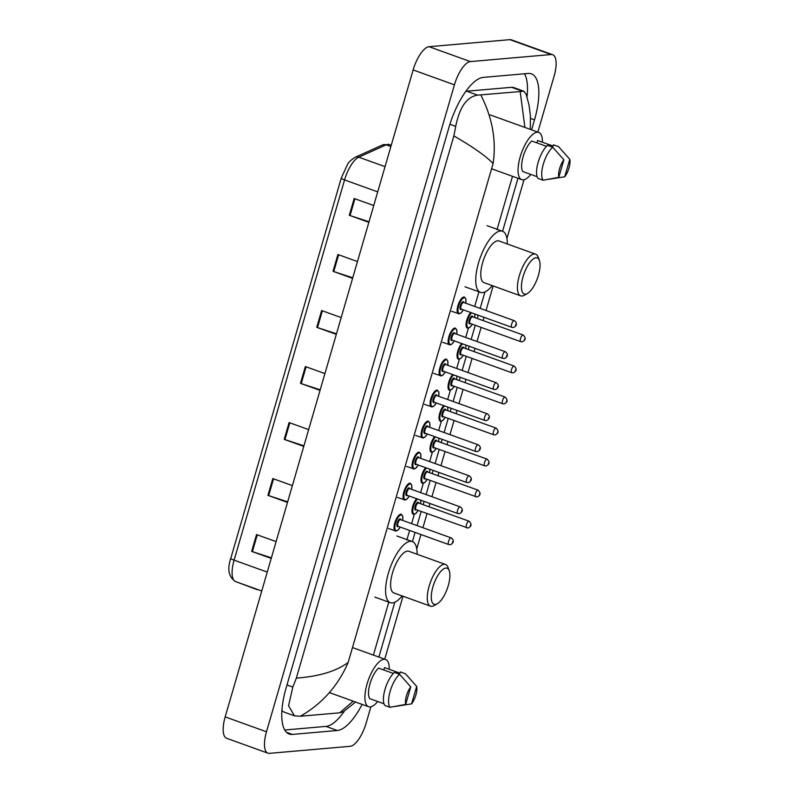 <?xml version="1.0" encoding="UTF-8"?>
<svg xmlns="http://www.w3.org/2000/svg" width="793" height="793" viewBox="0 0 793 793"><rect width="100%" height="100%" fill="white"/><g stroke="black" fill="none" stroke-linecap="round" stroke-linejoin="round"><path stroke-width="1.19" d="M370.886 706.791L366.168 723.057A23.621 8.733 -70.2 0 1 350.209 746.292L269.422 753.35A23.621 8.733 -70.2 0 1 267.915 753.172L226.62 738.283A23.621 8.733 -70.2 0 1 225.182 716.892L413.133 69.943A23.621 8.733 -70.2 0 1 429.092 46.708L509.879 39.65A23.621 8.733 -70.2 0 1 511.386 39.828L552.681 54.717A23.621 8.733 -70.2 0 1 554.119 76.108L537.852 132.094M267.915 753.172A23.621 8.733 -70.2 0 1 266.478 731.77L454.429 84.821A23.621 8.733 -70.2 0 1 470.388 61.596L551.185 54.529A23.621 8.733 -70.2 0 1 552.681 54.717M524.024 179.714L506.925 238.554M493.157 285.936L486.03 310.499M484.047 317.319L483.096 320.57M481.113 327.39L477.009 341.525M475.027 348.345L474.085 351.606M472.103 358.426L467.999 372.561M466.016 379.381L465.065 382.632M463.082 389.452L458.978 403.587M456.996 410.407L456.054 413.668M454.072 420.488L449.968 434.623M447.986 441.443L447.034 444.695M445.051 451.514L440.948 465.65M438.965 472.469L438.023 475.731M436.041 482.55L431.937 496.686M429.955 503.505L429.003 506.757M427.021 513.577L422.917 527.712M420.934 534.532L416.771 548.865M403.003 596.247L384.724 659.171M531.607 129.844L534.502 119.862A50.792 18.774 109.8 0 0 531.409 73.858A50.792 18.774 109.8 0 0 528.188 73.462L483.304 77.387A50.792 18.774 109.8 0 0 448.987 127.336L286.095 688.017A50.792 18.774 109.8 0 0 289.187 734.031A50.792 18.774 109.8 0 0 292.419 734.417L337.303 730.492A50.792 18.774 109.8 0 0 362.133 704.392M527.018 96.934A50.792 18.774 109.8 0 0 524.51 73.789M284.737 730.006L325.943 726.398A50.792 18.774 109.8 0 0 344.37 711.093M296.334 678.124C319.252 676.389 336.529 671.156 348.167 662.433C338.096 685.776 322.176 703.718 300.398 716.248L294.481 715.841L288.563 705.72L292.825 687.065L296.334 678.124L453.864 135.91L455.727 126.374C459.563 107.164 466.869 96.746 477.624 95.14L523.886 91.235L513.646 87.537A31.889 11.796 109.8 0 0 511.614 87.299L466.74 91.215A31.889 11.796 109.8 0 0 465.798 91.373M281.911 710.34A31.889 11.796 109.8 0 0 284.241 712.154L294.481 715.841M523.886 91.235L526.175 94.288L529.1 105.419L530.448 116.224L530.289 129.368M355.581 702.033L343.339 711.767L339.731 712.818L353.232 701.181M300.398 716.248L339.731 712.818M480.865 95.071C492.384 117.701 496.468 140.52 493.107 163.517C486.139 156.221 473.054 147.022 453.864 135.91M524.916 127.435L520.198 91.631M352.588 278.363L333.02 271.315L337.907 254.503L357.465 261.551M368.854 222.347L349.297 215.299L354.174 198.498L373.741 205.546M303.769 446.4L284.201 439.352L289.088 422.55L308.646 429.598M287.492 502.415L267.925 495.357L272.812 478.556L292.369 485.603M271.216 558.421L251.659 551.373L256.536 534.571L276.103 541.619M336.311 334.368L316.744 327.321L321.631 310.519L341.188 317.567M320.035 390.384L300.478 383.336L305.355 366.535L324.922 373.582M320.203 389.799L301.221 383.594A4.728 0.743 -163.8 0 1 300.478 383.336M336.48 333.784L317.497 327.578A4.728 0.743 -163.8 0 1 316.744 327.321M271.384 557.836L252.402 551.631A4.728 0.743 -163.8 0 1 251.659 551.373M287.661 501.82L268.678 495.615A4.728 0.743 -163.8 0 1 267.925 495.357M303.937 445.815L284.945 439.609A4.728 0.743 -163.8 0 1 284.201 439.352M369.023 221.762L350.04 215.557A4.728 0.743 -163.8 0 1 349.297 215.299M352.756 277.778L333.764 271.563A4.728 0.743 -163.8 0 1 333.02 271.315M377.676 701.518A25.098 9.278 -70.2 0 1 370.182 706.91A25.098 9.278 -70.2 0 1 368.586 706.722A25.098 9.278 -70.2 0 1 367.674 681.97A25.098 9.278 -70.2 0 1 384.01 659.3A25.098 9.278 -70.2 0 1 385.606 659.498A25.098 9.278 -70.2 0 1 389.284 669.302M393.387 673.426L378.578 668.093A17.714 6.552 -70.2 0 0 370.014 683.725A17.714 6.552 -70.2 0 0 369.707 698.643L383.99 703.788M405.669 704.382A11.816 4.371 -70.2 0 1 410.754 686.897L405.669 704.382L389.997 707.306A18.903 6.988 -70.2 0 1 390.186 691.209A18.903 6.988 -70.2 0 1 399.583 674.308L394.428 672.444A18.903 6.988 -70.2 0 0 385.021 689.345A18.903 6.988 -70.2 0 0 384.833 705.443L389.997 707.306M410.754 686.897L399.583 674.308M383.792 669.966L384.486 667.577L399.969 673.158L400.326 671.929L405.491 673.792L416.662 686.381A11.816 4.371 -70.2 0 1 411.577 703.867L416.662 686.381M411.577 703.867L395.043 706.474M445.884 568.056A19.191 7.097 -70.2 0 1 449.215 570.643A19.191 7.097 -70.2 0 1 447.272 588.664A19.191 7.097 -70.2 0 1 437.28 603.78A19.191 7.097 -70.2 0 1 435.298 604.454A19.191 7.097 -70.2 0 1 432.909 586.929A19.191 7.097 -70.2 0 1 445.884 568.056M437.28 603.78L434.187 605.545A22.145 8.188 -70.2 0 1 431.907 606.328A22.145 8.188 -70.2 0 1 430.5 606.159A22.145 8.188 -70.2 0 1 429.697 584.322A22.145 8.188 -70.2 0 1 444.11 564.319A22.145 8.188 -70.2 0 1 445.517 564.487A22.145 8.188 -70.2 0 1 447.966 567.312L449.215 570.643M445.517 564.487L408.861 551.284A22.145 8.188 109.8 0 0 407.463 551.115A22.145 8.188 109.8 0 0 393.05 571.109A22.145 8.188 109.8 0 0 393.853 592.956L430.5 606.159M402.11 595.93A32.483 12.014 -70.2 0 1 392.406 602.928A32.483 12.014 -70.2 0 1 390.344 602.68A32.483 12.014 -70.2 0 1 389.165 570.643A32.483 12.014 -70.2 0 1 410.308 541.312A32.483 12.014 -70.2 0 1 412.37 541.56A32.483 12.014 -70.2 0 1 417.128 554.257M536.028 257.745A19.191 7.097 -70.2 0 1 539.369 260.332A19.191 7.097 -70.2 0 1 537.416 278.353A19.191 7.097 -70.2 0 1 527.434 293.469A19.191 7.097 -70.2 0 1 525.452 294.144A19.191 7.097 -70.2 0 1 523.063 276.618A19.191 7.097 -70.2 0 1 536.028 257.745M527.434 293.469L524.342 295.234A22.145 8.188 -70.2 0 1 522.062 296.017A22.145 8.188 -70.2 0 1 520.654 295.848A22.145 8.188 -70.2 0 1 519.851 274.011A22.145 8.188 -70.2 0 1 534.264 254.008A22.145 8.188 -70.2 0 1 535.671 254.176A22.145 8.188 -70.2 0 1 538.12 257.001L539.369 260.332M535.671 254.176L499.015 240.973A22.145 8.188 109.8 0 0 497.617 240.804A22.145 8.188 109.8 0 0 483.205 260.798A22.145 8.188 109.8 0 0 484.008 282.645L520.654 295.848M492.265 285.619A32.483 12.014 -70.2 0 1 482.56 292.617A32.483 12.014 -70.2 0 1 480.499 292.369A32.483 12.014 -70.2 0 1 479.319 260.332A32.483 12.014 -70.2 0 1 500.462 231.001A32.483 12.014 -70.2 0 1 502.524 231.249A32.483 12.014 -70.2 0 1 507.282 243.947M530.804 174.43A25.098 9.278 -70.2 0 1 523.311 179.833A25.098 9.278 -70.2 0 1 521.715 179.634A25.098 9.278 -70.2 0 1 520.813 154.883A25.098 9.278 -70.2 0 1 537.139 132.223A25.098 9.278 -70.2 0 1 538.734 132.411A25.098 9.278 -70.2 0 1 542.412 142.225M546.516 146.338L531.716 141.005A17.714 6.552 -70.2 0 0 523.142 156.647A17.714 6.552 -70.2 0 0 522.835 171.556L537.129 176.71M558.807 177.305A11.816 4.371 -70.2 0 1 563.882 159.819L558.807 177.305L543.126 180.229A18.903 6.988 -70.2 0 1 543.314 164.131A18.903 6.988 -70.2 0 1 552.721 147.22L547.557 145.367A18.903 6.988 -70.2 0 0 538.16 162.268A18.903 6.988 -70.2 0 0 537.971 178.366L543.126 180.229M563.882 159.819L552.721 147.22M536.92 142.889L537.614 140.49L553.108 146.071L553.464 144.851L558.619 146.705L569.79 159.304A11.816 4.371 -70.2 0 1 564.705 176.789L569.79 159.304M564.705 176.789L548.171 179.396M512.506 176.324L496.983 229.752M478.952 291.804L474.71 306.425M468.405 328.143L465.699 337.451M459.385 359.17L456.679 368.487M450.374 390.206L447.668 399.513M441.354 421.232L438.648 430.549M432.344 452.268L429.637 461.576M423.323 483.294L420.617 492.612M414.313 514.33L411.607 523.638M409.624 530.458L406.829 540.063M388.798 602.115L373.414 655.097M493.107 163.517L348.167 662.433M551.185 54.529L509.879 39.65M470.388 61.596L429.092 46.708M454.429 84.821L413.133 69.943M266.478 731.77L225.182 716.892M530.557 118.435L534.502 119.862M325.943 726.398L337.303 730.492M286.461 732.276L292.419 734.417M286.987 684.954L292.825 687.065M449.918 124.283L455.727 126.374M466.74 91.215L477.624 95.14M511.614 87.299L522.508 91.225M341.317 177.999A5.908 0.922 16.2 0 0 341.258 178.078A5.908 0.922 16.2 0 0 344.568 179.932L234.104 560.155A23.621 8.733 109.8 0 0 235.501 581.537L256.922 589.595A23.621 8.733 109.8 0 0 256.962 589.615A23.621 8.733 109.8 0 0 257.011 589.625M261.759 590.993L235.501 581.537A5.908 5.492 110.6 0 1 235.442 581.507L256.853 589.566A5.908 5.492 110.6 0 0 256.922 589.595L256.853 589.566A5.908 5.492 110.6 0 1 256.783 589.546M267.251 572.09L234.104 560.155A5.908 0.922 -163.8 0 1 230.803 558.292A5.908 0.922 -163.8 0 1 230.852 558.213M235.442 581.507C228.652 577.007 227.105 569.265 230.803 558.292L341.258 178.078L347.612 164.29C348.315 162.446 350.833 160.117 355.175 157.282A5.908 5.164 65.7 0 1 358.793 157.183A23.621 8.733 109.8 0 0 344.568 179.932L377.706 191.876M355.175 157.282L382.513 144.96A5.908 5.164 65.7 0 1 386.132 144.861L358.793 157.183L385.041 166.649M382.513 144.96L389.363 144.564A23.621 8.733 109.8 0 0 386.132 144.861L390.87 146.576M306.098 366.802L301.221 383.594M289.822 422.808L284.945 439.609M273.555 478.823L268.678 495.615M257.279 534.839L252.402 551.631M322.374 310.787L317.497 327.578M338.651 254.771L333.764 271.563M354.917 198.765L350.04 215.557M413.827 514.34A8.862 3.271 -70.2 0 1 413.262 514.27A8.862 3.271 -70.2 0 1 412.37 507.639A8.862 3.271 -70.2 0 1 416.692 498.728M417.564 499.035A8.267 3.053 109.8 0 0 413.084 507.996A8.267 3.053 109.8 0 0 414.501 513.963A8.267 3.053 109.8 0 0 418.179 510.395M416.325 509.721A4.134 1.527 -70.2 0 1 415.641 510.048A4.134 1.527 -70.2 0 1 415.126 506.271A4.134 1.527 -70.2 0 1 417.921 502.197A4.134 1.527 -70.2 0 1 418.724 503.059M418.694 503.099A3.539 1.308 109.8 0 0 418.496 502.98A3.539 1.308 109.8 0 0 418.278 502.95A3.539 1.308 109.8 0 0 415.968 506.152A3.539 1.308 109.8 0 0 416.097 509.641L416.107 509.641M466.908 527.9A3.539 1.308 -70.2 0 1 466.69 527.87A3.539 1.308 -70.2 0 1 466.562 524.381A3.539 1.308 -70.2 0 1 468.861 521.179A3.539 1.308 -70.2 0 1 469.089 521.209L418.496 502.98M470.636 524.907L470.308 526.027L470.636 524.907M420.577 503.724A8.267 3.053 109.8 0 0 420.696 500.165M422.838 483.304A8.862 3.271 -70.2 0 1 422.282 483.244A8.862 3.271 -70.2 0 1 421.38 476.603A8.862 3.271 -70.2 0 1 425.712 467.692M426.575 468.009A8.267 3.053 109.8 0 0 422.094 476.96A8.267 3.053 109.8 0 0 423.521 482.937A8.267 3.053 109.8 0 0 427.199 479.359M425.335 478.694A4.134 1.527 -70.2 0 1 424.661 479.012A4.134 1.527 -70.2 0 1 424.146 475.235A4.134 1.527 -70.2 0 1 426.931 471.171A4.134 1.527 -70.2 0 1 427.734 472.023M427.705 472.063A3.539 1.308 109.8 0 0 427.516 471.944A3.539 1.308 109.8 0 0 427.288 471.914A3.539 1.308 109.8 0 0 424.979 475.116A3.539 1.308 109.8 0 0 425.107 478.615L425.127 478.615M475.929 496.864A3.539 1.308 -70.2 0 1 475.701 496.844A3.539 1.308 -70.2 0 1 475.572 493.345A3.539 1.308 -70.2 0 1 477.882 490.143A3.539 1.308 -70.2 0 1 478.1 490.173L427.516 471.944M479.646 493.88L479.319 495.001L479.646 493.88M429.598 472.697A8.267 3.053 109.8 0 0 429.717 469.139M431.858 452.278A8.862 3.271 -70.2 0 1 431.293 452.208A8.862 3.271 -70.2 0 1 430.401 445.577A8.862 3.271 -70.2 0 1 434.723 436.665M435.595 436.973A8.267 3.053 109.8 0 0 431.114 445.934A8.267 3.053 109.8 0 0 432.532 451.901A8.267 3.053 109.8 0 0 436.209 448.332M434.356 447.658A4.134 1.527 -70.2 0 1 433.672 447.986A4.134 1.527 -70.2 0 1 433.156 444.209A4.134 1.527 -70.2 0 1 435.952 440.135A4.134 1.527 -70.2 0 1 436.755 440.997M436.725 441.037A3.539 1.308 109.8 0 0 436.527 440.918A3.539 1.308 109.8 0 0 436.309 440.888A3.539 1.308 109.8 0 0 433.999 444.09A3.539 1.308 109.8 0 0 434.128 447.579L484.721 465.808A3.539 1.308 -70.2 0 1 484.592 462.319A3.539 1.308 -70.2 0 1 486.892 459.117A3.539 1.308 -70.2 0 1 487.12 459.147L436.527 440.918M484.939 465.838A3.539 1.308 -70.2 0 1 484.721 465.808L486.01 465.977C489.687 464.391 490.054 462.111 487.12 459.147M488.666 462.844L488.339 463.964L488.666 462.844M438.608 441.661A8.267 3.053 109.8 0 0 438.727 438.103M440.868 421.242A8.862 3.271 -70.2 0 1 440.313 421.182A8.862 3.271 -70.2 0 1 439.411 414.541A8.862 3.271 -70.2 0 1 443.743 405.629M444.605 405.947A8.267 3.053 109.8 0 0 440.125 414.898A8.267 3.053 109.8 0 0 441.552 420.875A8.267 3.053 109.8 0 0 445.23 417.296M443.366 416.632A4.134 1.527 -70.2 0 1 442.692 416.949A4.134 1.527 -70.2 0 1 442.177 413.173A4.134 1.527 -70.2 0 1 444.962 409.109A4.134 1.527 -70.2 0 1 445.765 409.961M445.735 410.001A3.539 1.308 109.8 0 0 445.547 409.882A3.539 1.308 109.8 0 0 445.319 409.852A3.539 1.308 109.8 0 0 443.009 413.054A3.539 1.308 109.8 0 0 443.138 416.553L493.732 434.782A3.539 1.308 -70.2 0 1 493.603 431.283A3.539 1.308 -70.2 0 1 495.912 428.081A3.539 1.308 -70.2 0 1 496.131 428.111L445.547 409.882M493.96 434.802A3.539 1.308 -70.2 0 1 493.732 434.782L495.03 434.951C498.698 433.365 499.065 431.085 496.131 428.111M497.677 431.818L497.35 432.938L497.677 431.818M447.629 410.635A8.267 3.053 109.8 0 0 447.748 407.077M449.889 390.215A8.862 3.271 -70.2 0 1 449.324 390.146A8.862 3.271 -70.2 0 1 448.432 383.515A8.862 3.271 -70.2 0 1 452.753 374.603M453.626 374.911A8.267 3.053 109.8 0 0 449.145 383.871A8.267 3.053 109.8 0 0 450.563 389.839A8.267 3.053 109.8 0 0 454.24 386.27M452.387 385.596A4.134 1.527 -70.2 0 1 451.703 385.923A4.134 1.527 -70.2 0 1 451.187 382.147A4.134 1.527 -70.2 0 1 453.983 378.073A4.134 1.527 -70.2 0 1 454.786 378.935M454.756 378.975A3.539 1.308 109.8 0 0 454.558 378.856A3.539 1.308 109.8 0 0 454.339 378.826A3.539 1.308 109.8 0 0 452.03 382.028A3.539 1.308 109.8 0 0 452.159 385.517L502.752 403.746A3.539 1.308 -70.2 0 1 502.623 400.257A3.539 1.308 -70.2 0 1 504.923 397.055A3.539 1.308 -70.2 0 1 505.151 397.085L454.558 378.856M502.97 403.776A3.539 1.308 -70.2 0 1 502.752 403.746L504.041 403.915C507.718 402.329 508.085 400.049 505.151 397.085M506.697 400.782L506.37 401.902L506.697 400.782M456.639 379.599A8.267 3.053 109.8 0 0 456.758 376.041M458.899 359.179A8.862 3.271 -70.2 0 1 458.334 359.12A8.862 3.271 -70.2 0 1 457.442 352.479A8.862 3.271 -70.2 0 1 461.774 343.567M462.636 343.884A8.267 3.053 109.8 0 0 458.156 352.835A8.267 3.053 109.8 0 0 459.583 358.813A8.267 3.053 109.8 0 0 463.251 355.234M461.397 354.57A4.134 1.527 -70.2 0 1 460.723 354.887A4.134 1.527 -70.2 0 1 460.208 351.111A4.134 1.527 -70.2 0 1 462.993 347.047A4.134 1.527 -70.2 0 1 463.796 347.899M463.766 347.939A3.539 1.308 109.8 0 0 463.578 347.82A3.539 1.308 109.8 0 0 463.35 347.79A3.539 1.308 109.8 0 0 461.04 350.992A3.539 1.308 109.8 0 0 461.169 354.491L511.763 372.72A3.539 1.308 -70.2 0 1 511.634 369.221A3.539 1.308 -70.2 0 1 513.943 366.019A3.539 1.308 -70.2 0 1 514.161 366.049L463.578 347.82M511.991 372.74A3.539 1.308 -70.2 0 1 511.763 372.72L513.061 372.888C516.729 371.302 517.095 369.023 514.161 366.049M515.708 369.756L515.381 370.876L515.708 369.756M465.66 348.573A8.267 3.053 109.8 0 0 465.778 345.014M467.92 328.153A8.862 3.271 -70.2 0 1 467.355 328.084A8.862 3.271 -70.2 0 1 466.462 321.452A8.862 3.271 -70.2 0 1 470.784 312.541M471.657 312.848A8.267 3.053 109.8 0 0 467.176 321.809A8.267 3.053 109.8 0 0 468.594 327.777A8.267 3.053 109.8 0 0 472.271 324.208M470.418 323.534A4.134 1.527 -70.2 0 1 469.734 323.861A4.134 1.527 -70.2 0 1 469.218 320.085A4.134 1.527 -70.2 0 1 472.013 316.01A4.134 1.527 -70.2 0 1 472.816 316.873M472.787 316.913A3.539 1.308 109.8 0 0 472.588 316.794A3.539 1.308 109.8 0 0 472.37 316.764A3.539 1.308 109.8 0 0 470.061 319.966A3.539 1.308 109.8 0 0 470.19 323.455L520.783 341.684A3.539 1.308 -70.2 0 1 520.654 338.195A3.539 1.308 -70.2 0 1 522.954 334.993A3.539 1.308 -70.2 0 1 523.182 335.023L472.588 316.794M521.001 341.714A3.539 1.308 -70.2 0 1 520.783 341.684L522.072 341.852C525.749 340.266 526.116 337.987 523.182 335.023M524.728 338.72L524.401 339.84L524.728 338.72M474.67 317.537A8.267 3.053 109.8 0 0 474.789 313.978M395.895 531.023A8.862 3.271 -70.2 0 1 395.34 530.963A8.862 3.271 -70.2 0 1 395.013 522.22A8.862 3.271 -70.2 0 1 400.782 514.221A8.862 3.271 -70.2 0 1 401.347 514.29L402.765 516.203L402.705 520.426M402.656 520.416A8.267 3.053 109.8 0 0 401.139 514.964A8.267 3.053 109.8 0 0 395.548 523.102A8.267 3.053 109.8 0 0 396.579 530.656A8.267 3.053 109.8 0 0 400.257 527.077M398.393 526.413A4.134 1.527 -70.2 0 1 397.719 526.73A4.134 1.527 -70.2 0 1 397.204 522.954A4.134 1.527 -70.2 0 1 399.999 518.89A4.134 1.527 -70.2 0 1 400.802 519.742M400.762 519.782A3.539 1.308 109.8 0 0 400.574 519.663A3.539 1.308 109.8 0 0 400.346 519.633A3.539 1.308 109.8 0 0 398.046 522.835A3.539 1.308 109.8 0 0 398.175 526.334L448.759 544.563A3.539 1.308 -70.2 0 1 448.63 541.064A3.539 1.308 -70.2 0 1 450.939 537.862A3.539 1.308 -70.2 0 1 451.167 537.892C455.668 541.054 452.02 544.404 450.057 544.732L448.759 544.563A3.539 1.308 -70.2 0 0 448.987 544.583M452.377 542.719L452.704 541.599L452.377 542.719M404.916 499.996A8.862 3.271 -70.2 0 1 404.351 499.927A8.862 3.271 -70.2 0 1 404.034 491.194A8.862 3.271 -70.2 0 1 409.793 483.195A8.862 3.271 -70.2 0 1 410.358 483.264L411.775 485.167L411.716 489.4M411.676 489.38A8.267 3.053 109.8 0 0 410.15 483.938A8.267 3.053 109.8 0 0 404.569 492.066A8.267 3.053 109.8 0 0 405.59 499.62A8.267 3.053 109.8 0 0 409.267 496.051M407.414 495.377A4.134 1.527 -70.2 0 1 406.73 495.704A4.134 1.527 -70.2 0 1 406.214 491.928A4.134 1.527 -70.2 0 1 409.01 487.864A4.134 1.527 -70.2 0 1 409.812 488.716M409.783 488.756A3.539 1.308 109.8 0 0 409.584 488.637A3.539 1.308 109.8 0 0 409.366 488.607A3.539 1.308 109.8 0 0 407.057 491.809A3.539 1.308 109.8 0 0 407.186 495.298L457.779 513.527A3.539 1.308 -70.2 0 1 457.65 510.038A3.539 1.308 -70.2 0 1 459.95 506.836A3.539 1.308 -70.2 0 1 460.178 506.866C464.688 510.018 461.03 513.378 459.068 513.695L457.779 513.527A3.539 1.308 -70.2 0 0 457.997 513.557M461.397 511.683L461.724 510.563L461.397 511.683M413.926 468.96A8.862 3.271 -70.2 0 1 413.371 468.901A8.862 3.271 -70.2 0 1 413.044 460.158A8.862 3.271 -70.2 0 1 418.813 452.159A8.862 3.271 -70.2 0 1 419.378 452.228L420.796 454.141L420.736 458.364M420.686 458.354A8.267 3.053 109.8 0 0 419.17 452.902A8.267 3.053 109.8 0 0 413.579 461.04A8.267 3.053 109.8 0 0 414.61 468.594A8.267 3.053 109.8 0 0 418.288 465.015M416.424 464.351A4.134 1.527 -70.2 0 1 415.75 464.668A4.134 1.527 -70.2 0 1 415.235 460.892A4.134 1.527 -70.2 0 1 418.03 456.827A4.134 1.527 -70.2 0 1 418.833 457.68M418.793 457.72A3.539 1.308 109.8 0 0 418.605 457.601A3.539 1.308 109.8 0 0 418.377 457.571A3.539 1.308 109.8 0 0 416.077 460.773A3.539 1.308 109.8 0 0 416.206 464.272L466.79 482.501A3.539 1.308 -70.2 0 1 466.661 479.002A3.539 1.308 -70.2 0 1 468.97 475.8A3.539 1.308 -70.2 0 1 469.198 475.83C473.699 478.992 470.051 482.342 468.088 482.669L466.79 482.501A3.539 1.308 -70.2 0 0 467.018 482.521M470.408 480.657L470.735 479.537L470.408 480.657M422.947 437.934A8.862 3.271 -70.2 0 1 422.382 437.865A8.862 3.271 -70.2 0 1 422.064 429.132A8.862 3.271 -70.2 0 1 427.824 421.133A8.862 3.271 -70.2 0 1 428.389 421.202L429.806 423.105L429.747 427.338M429.707 427.318A8.267 3.053 109.8 0 0 428.18 421.876A8.267 3.053 109.8 0 0 422.6 430.004A8.267 3.053 109.8 0 0 423.621 437.558A8.267 3.053 109.8 0 0 427.298 433.989M425.444 433.315A4.134 1.527 -70.2 0 1 424.761 433.642A4.134 1.527 -70.2 0 1 424.245 429.865A4.134 1.527 -70.2 0 1 427.04 425.801A4.134 1.527 -70.2 0 1 427.843 426.654M427.814 426.693A3.539 1.308 109.8 0 0 427.615 426.575A3.539 1.308 109.8 0 0 427.397 426.545A3.539 1.308 109.8 0 0 425.088 429.747A3.539 1.308 109.8 0 0 425.217 433.236L425.226 433.236M477.981 444.774A3.539 1.308 -70.2 0 1 478.209 444.804C482.719 447.956 479.061 451.316 477.099 451.633L475.81 451.465A3.539 1.308 -70.2 0 1 475.681 447.976A3.539 1.308 -70.2 0 1 477.981 444.774M479.428 449.621L479.755 448.501L479.428 449.621M476.028 451.495A3.539 1.308 -70.2 0 1 475.81 451.465L425.217 433.236M431.957 406.898A8.862 3.271 -70.2 0 1 431.402 406.839A8.862 3.271 -70.2 0 1 431.075 398.096A8.862 3.271 -70.2 0 1 436.844 390.097A8.862 3.271 -70.2 0 1 437.409 390.166L438.826 392.079L438.767 396.302M438.717 396.292A8.267 3.053 109.8 0 0 437.201 390.84A8.267 3.053 109.8 0 0 431.61 398.978A8.267 3.053 109.8 0 0 432.641 406.531A8.267 3.053 109.8 0 0 436.319 402.953M434.455 402.289A4.134 1.527 -70.2 0 1 433.781 402.606A4.134 1.527 -70.2 0 1 433.265 398.829A4.134 1.527 -70.2 0 1 436.061 394.765A4.134 1.527 -70.2 0 1 436.864 395.618M436.824 395.657A3.539 1.308 109.8 0 0 436.636 395.538A3.539 1.308 109.8 0 0 436.408 395.509A3.539 1.308 109.8 0 0 434.108 398.71A3.539 1.308 109.8 0 0 434.237 402.21L434.247 402.21M487.001 413.738A3.539 1.308 -70.2 0 1 487.229 413.768C491.729 416.93 488.082 420.28 486.119 420.607L484.82 420.439A3.539 1.308 -70.2 0 1 484.692 416.94A3.539 1.308 -70.2 0 1 487.001 413.738M488.438 418.595L488.766 417.475L488.438 418.595M485.048 420.459A3.539 1.308 -70.2 0 1 484.82 420.439L434.237 402.21M440.977 375.872A8.862 3.271 -70.2 0 1 440.412 375.803A8.862 3.271 -70.2 0 1 440.095 367.07A8.862 3.271 -70.2 0 1 445.854 359.07A8.862 3.271 -70.2 0 1 446.419 359.14L447.837 361.043L447.777 365.276M447.738 365.256A8.267 3.053 109.8 0 0 446.211 359.814A8.267 3.053 109.8 0 0 440.63 367.942A8.267 3.053 109.8 0 0 441.651 375.495A8.267 3.053 109.8 0 0 445.329 371.927M443.475 371.253A4.134 1.527 -70.2 0 1 442.791 371.58A4.134 1.527 -70.2 0 1 442.276 367.803A4.134 1.527 -70.2 0 1 445.071 363.739A4.134 1.527 -70.2 0 1 445.874 364.592M445.844 364.631A3.539 1.308 109.8 0 0 445.646 364.512A3.539 1.308 109.8 0 0 445.428 364.483A3.539 1.308 109.8 0 0 443.118 367.684A3.539 1.308 109.8 0 0 443.247 371.174L493.841 389.403A3.539 1.308 -70.2 0 1 493.712 385.913A3.539 1.308 -70.2 0 1 496.012 382.712A3.539 1.308 -70.2 0 1 496.24 382.741C500.75 385.894 497.092 389.254 495.129 389.571L493.841 389.403A3.539 1.308 -70.2 0 0 494.059 389.432M497.459 387.559L497.786 386.439L497.459 387.559M449.988 344.836A8.862 3.271 -70.2 0 1 449.433 344.777A8.862 3.271 -70.2 0 1 449.106 336.034A8.862 3.271 -70.2 0 1 454.875 328.034A8.862 3.271 -70.2 0 1 455.44 328.104L456.857 330.017L456.798 334.24M456.748 334.23A8.267 3.053 109.8 0 0 455.232 328.778A8.267 3.053 109.8 0 0 449.641 336.916A8.267 3.053 109.8 0 0 450.672 344.469A8.267 3.053 109.8 0 0 454.349 340.891M452.486 340.227A4.134 1.527 -70.2 0 1 451.812 340.544A4.134 1.527 -70.2 0 1 451.296 336.767A4.134 1.527 -70.2 0 1 454.092 332.703A4.134 1.527 -70.2 0 1 454.895 333.556M454.855 333.595A3.539 1.308 109.8 0 0 454.667 333.476A3.539 1.308 109.8 0 0 454.439 333.447A3.539 1.308 109.8 0 0 452.139 336.648A3.539 1.308 109.8 0 0 452.268 340.147L502.851 358.377A3.539 1.308 -70.2 0 1 502.722 354.877A3.539 1.308 -70.2 0 1 505.032 351.676A3.539 1.308 -70.2 0 1 505.26 351.705C509.76 354.868 506.112 358.218 504.15 358.545L502.851 358.377A3.539 1.308 -70.2 0 0 503.079 358.396M506.469 356.533L506.796 355.413L506.469 356.533M459.008 313.81A8.862 3.271 -70.2 0 1 458.443 313.741A8.862 3.271 -70.2 0 1 458.126 305.008A8.862 3.271 -70.2 0 1 463.885 297.008A8.862 3.271 -70.2 0 1 464.45 297.078L465.868 298.981L465.808 303.213M465.759 303.194A8.267 3.053 109.8 0 0 464.242 297.752A8.267 3.053 109.8 0 0 458.661 305.88A8.267 3.053 109.8 0 0 459.682 313.433A8.267 3.053 109.8 0 0 463.36 309.865M461.506 309.191A4.134 1.527 -70.2 0 1 460.822 309.518A4.134 1.527 -70.2 0 1 460.307 305.741A4.134 1.527 -70.2 0 1 463.102 301.677A4.134 1.527 -70.2 0 1 463.905 302.529M463.875 302.569A3.539 1.308 109.8 0 0 463.677 302.45A3.539 1.308 109.8 0 0 463.459 302.42A3.539 1.308 109.8 0 0 461.149 305.622A3.539 1.308 109.8 0 0 461.278 309.111L511.872 327.34A3.539 1.308 -70.2 0 1 511.743 323.851A3.539 1.308 -70.2 0 1 514.042 320.65A3.539 1.308 -70.2 0 1 514.27 320.679C518.781 323.831 515.123 327.192 513.16 327.509L511.872 327.34A3.539 1.308 -70.2 0 0 512.09 327.37M515.49 325.497L515.817 324.377L515.49 325.497M378.876 657.07L394.795 602.264M412.429 541.579L415.086 532.43M417.068 525.61L421.172 511.475M423.155 504.655L424.106 501.394M426.079 494.574L430.193 480.439M432.175 473.619L433.117 470.368M435.099 463.548L439.203 449.413M441.186 442.593L442.137 439.332M444.11 432.512L448.223 418.377M450.206 411.557L451.148 408.306M453.13 401.486L457.234 387.351M459.216 380.531L460.168 377.27M462.141 370.45L466.254 356.315M468.237 349.495L469.178 346.244M471.161 339.424L475.265 325.289M477.247 318.469L478.199 315.208M480.171 308.388L484.949 291.953M502.584 231.269L517.978 178.286M389.363 144.564L391.256 145.238M385.606 659.498L352.488 647.564M368.586 706.722L329.382 692.596M412.37 541.56L396.887 535.979M390.344 602.68L374.861 597.099M502.524 231.249L487.041 225.668M480.499 292.369L465.015 286.788M538.734 132.411L490.213 114.926M521.715 179.634L491.581 168.78M413.262 514.27L415.572 513.705L418.228 510.414M416.097 509.641L467.979 528.039C471.657 526.453 472.023 524.173 469.089 521.209M420.627 503.743L420.815 500.214M422.282 483.244L424.592 482.679L427.239 479.378M425.107 478.615L476.999 497.013C480.667 495.427 481.034 493.147 478.1 490.173M429.647 472.707L429.826 469.178M431.293 452.208L433.602 451.643L436.259 448.352M438.658 441.681L438.846 438.152M440.313 421.182L442.623 420.617L445.269 417.316M447.678 410.645L447.857 407.116M449.324 390.146L451.633 389.581L454.29 386.29M456.689 379.619L456.877 376.09M458.334 359.12L460.654 358.555L463.3 355.254M465.709 348.583L465.887 345.054M467.355 328.084L469.664 327.519L472.321 324.228M474.72 317.557L474.908 314.028M400.296 527.097L397.66 530.388L396.113 531.052L388.511 528.505M451.167 537.892L400.574 519.663M409.317 496.071L406.68 499.352L405.124 500.026L397.531 497.469M460.178 506.866L409.584 488.637M418.327 465.035L415.691 468.326L414.144 468.99L406.541 466.443M469.198 475.83L418.605 457.601M427.348 434.009L424.711 437.29L423.155 437.964L415.562 435.407M478.209 444.804L427.615 426.575M436.358 402.973L433.721 406.264L432.175 406.928L424.572 404.38M487.229 413.768L436.636 395.538M445.379 371.947L442.742 375.228L441.186 375.902L433.593 373.344M496.24 382.741L445.646 364.502M454.389 340.911L451.752 344.202L450.206 344.866L442.603 342.318M505.26 351.705L454.667 333.476M463.409 309.885L460.773 313.166L459.216 313.84L451.623 311.282M514.27 320.679L463.677 302.45"/></g></svg>
